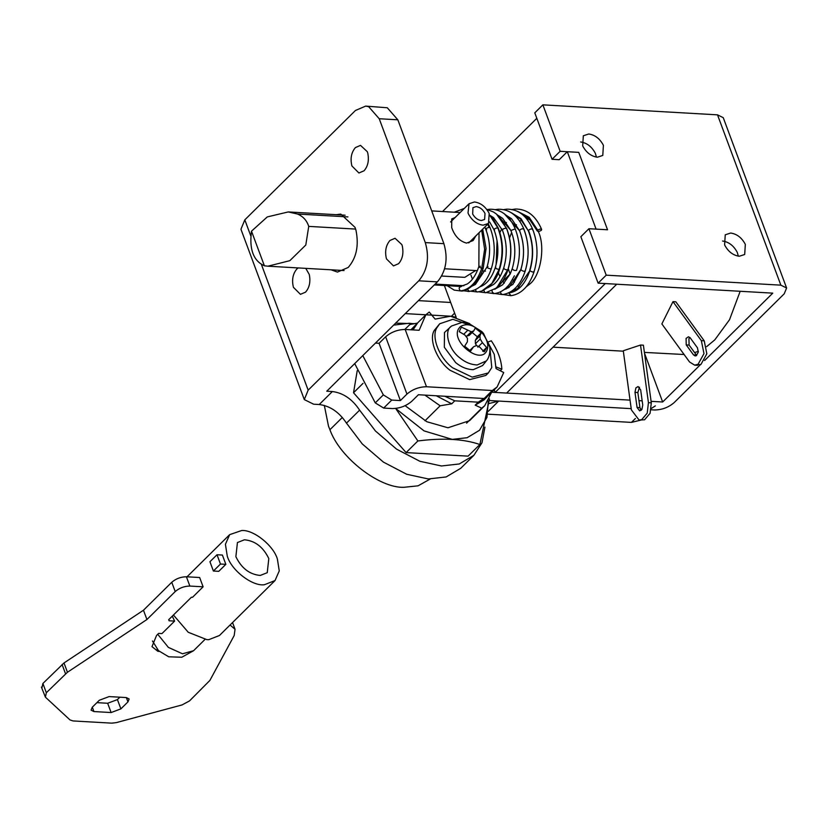 <?xml version="1.0" encoding="UTF-8"?>
<svg xmlns="http://www.w3.org/2000/svg" width="828" height="828" viewBox="0 0 828 828"><rect width="100%" height="100%" fill="white"/><g stroke="black" fill="none" stroke-linecap="round" stroke-linejoin="round"><path stroke-width="1.24" d="M541.284 230.36C541.729 228.683 540.529 228.611 537.714 230.153C537.279 231.83 538.469 231.902 541.284 230.36L541.657 229.439C535.768 215.715 526.981 208.915 515.295 209.039L514.002 209.95M517.821 211.492L529.185 217.309L537.714 230.153L537.341 231.074L529.237 218.882L522.53 214.649M509.903 219.43L511.28 218.52M515.865 216.522L516.92 216.263M524.911 216.884L530.976 220.641M519.777 221.335L521.495 219.979M525.676 217.712L526.329 217.474M510.089 274.203L508.33 268.655M509.53 237.843L511.663 232.471M514.561 227.327L516.486 224.719M499.998 276.604L498.311 272.691M496.138 264.556L497.069 240.637M499.884 232.533L501.789 228.797M504.759 224.409L506.436 222.484M519.404 287.15L517.583 285.66M514.457 282.193L512.615 279.409M538.024 231.002C545.486 244.964 541.181 274.886 530.075 283.797L525.925 287.088M513.867 289.51L515.72 289.614L514.084 289.324M509.189 287.316L507.678 286.291M504.314 283.145L502.658 281.065M495.175 392.41L506.622 393.072L616.736 284.211L605.289 283.559L495.175 392.41L494.212 389.822M567.304 151.71L578.751 152.362L560.142 151.296L552.059 159.286L559.221 159.69L567.304 151.71L596.098 229.118L607.545 229.78L578.751 152.362L607.545 229.78L588.936 228.714L606.21 275.165L598.126 283.155L772.772 293.143L704.618 360.522M442.525 211.533L536.823 118.311M456.207 317.372L444.367 285.525M580.656 141.981C586.897 142.871 591.792 146.649 595.332 153.294L596.45 157.123M603.415 145.304L602.774 155.436L597.371 157.216C591.13 156.316 586.234 152.549 582.684 145.904L583.326 135.771L588.739 133.991C594.98 134.881 599.865 138.659 603.415 145.304M722.565 241.02C728.806 241.921 733.701 245.688 737.251 252.333L738.359 256.162M745.324 244.353L744.693 254.486L739.28 256.256C733.039 255.366 728.143 251.588 724.603 244.943L725.245 234.81L730.648 233.03C736.889 233.931 741.784 237.698 745.324 244.353M475.769 235.98L473.13 240.544L466.557 243.111C459.623 241.269 454.675 236.104 451.705 227.628L451.736 218.902L455.027 217.588M644.391 352.397L684.114 354.519M694.609 352.656L698.366 351.238M706.646 346.642L714.833 339.832L729.509 319.743L740.18 291.28M651.305 402.843L643.397 345.183L640.53 345.028L623.277 350.772L631.381 409.901L639.112 420.075L641.721 419.61L647.217 413.162L648.438 402.677L651.305 402.843L650.073 413.317L644.577 419.765L639.112 420.075M672.978 301.64L661.862 323.934L689.548 361.991L694.671 365.148L698.066 364.289L703.976 353.618L701.357 340.66L672.978 301.64L675.834 301.806L704.224 340.825L706.843 353.773L700.923 364.455L696.12 365.044M485.508 271.108L482.217 270.922M477.352 270.642L444.605 268.769M435.155 284.076L463.856 285.712M598.126 283.155L580.852 236.704L588.936 228.714M474.61 284.935L474.268 284.035M472.436 279.119L470.946 275.103M686.226 344.903L693.491 354.891L695.199 355.947L696.338 355.657L698.304 352.097L697.424 347.781L690.179 337.814L688.472 336.758L686.07 338.424L686.226 344.903L689.093 345.069L696.669 355.429M689.093 345.069L688.937 338.59L689.869 337.441M641.11 410.346L639.92 407.614L637.85 392.534L639.495 387.235M640.53 345.028L648.438 402.677M634.993 392.368L635.883 387.908L638.098 386.552L640.675 389.957L642.745 405.058L641.845 409.518L639.64 410.874L637.063 407.459L634.993 392.368L637.85 392.534M651.098 409.788L654.575 409.984C661.996 409.87 668.506 407.428 674.106 402.656L784.22 293.805L786.6 287.999L780.856 285.153L606.21 275.165M780.856 285.153L717.514 114.844L723.258 117.69L786.6 287.999M489.379 400.535L631.205 408.649L498.684 401.062L488.209 411.412M640.344 409.177L642 409.27L640.344 409.177M700.322 364.765L662.659 401.994L651.098 401.342M642.166 400.824L638.968 400.638M630.036 400.131L491.791 392.224M717.514 114.844L542.868 104.845L534.784 112.836L552.059 159.286M542.868 104.845L560.142 151.296M644.484 353.142L662.659 401.994M477.238 364.951C471.132 364.734 465.429 362.447 460.13 358.079C448.61 349.778 443.653 331.034 451.229 326.304L444.491 332.514L444.325 347.242L455.69 362.623C461.134 367.114 466.992 369.464 473.264 369.681L482.62 365.531L486.346 360.904L477.238 364.951M489.865 347.512L491.77 367.539L488.313 372.962L472.167 377.123L452.657 367.808C439.74 358.452 431.026 337.234 436.749 327.981L439.699 323.779L452.802 319.318L469.9 325.062M488.313 372.962L485.788 375.457L469.642 379.617L450.132 370.313C437.215 360.946 428.5 339.728 434.224 330.476L439.699 323.779M476.814 345.742L475.427 343.744L475.303 340.422L477.332 336.727L481.192 332.908L475.231 328.064L473.751 330.91L471.267 331.78L461.765 327.288L461.248 327.753M471.37 331.883L477.332 336.727M473.751 330.91L469.165 335.443L465.864 336.24M477.818 347.191L482.403 342.657L486.616 347.47L482.745 351.289M486.616 347.47L484.587 351.362M484.069 351.828L479.785 347.139L476.379 345.555L473.533 346.787L470.604 351.051L464.643 346.207L467.396 341.798L467.458 338.3L464.881 335.029L459.229 331.645L460.782 328.271M469.745 350.523L473.533 346.787M463.711 334.284L467.489 330.548M466.495 336.489L471.267 331.78M481.192 332.908L479.888 335.889L480.188 339.035L482.403 342.657M475.303 340.422L479.888 335.889M475.427 343.744L480.188 339.035M468.607 214.338L468.027 212.962L469.041 203.74L474.444 201.96C480.799 202.901 485.715 206.741 489.213 213.479L488.489 223.415L483.086 225.185C477.094 224.388 472.27 220.766 468.607 214.338M472.674 214.028L472.933 207.673L476.172 206.607C479.981 207.176 482.941 209.474 485.032 213.52L484.597 219.472L481.358 220.538C477.756 220.062 474.868 217.888 472.674 214.028M488.303 401.094L486.947 417.415L479.505 430.291L467.127 437.712L452.264 439.389L424.029 430.881L395.649 408.452L417.881 440.962C443.052 437.753 463.721 438.933 479.867 444.501L489.451 398.92M414.217 323.665L395.639 323.137M393.621 325.125L409.073 323.262L413.793 323.748M491.511 392.503L484.722 405.689L469.569 420.676L447.948 427.776L426.865 421.742L405.14 405.689M357.22 370.665L353.535 392.751L406.113 452.595L417.881 440.962M406.113 452.595L468.099 456.145L479.867 444.501M353.535 392.751L363.026 383.364M430.177 479.039L418.078 485.819L403.774 487.319C379.472 488.168 339.946 457.874 329.917 429.732L328.499 426.182L324.328 405.409M488.448 341.871L491.294 340.794C497.804 350.43 501.323 359.89 501.851 369.184L495.682 366.804M501.851 369.184L500.257 370.758M404.788 329.44L409.912 324.514L417.415 323.117M466.578 423.16L481.73 408.183L475.2 405.161L478.232 402.17L454.758 400.824L451.726 403.816L440.144 405.803L424.992 420.779M488.013 395.887L478.232 402.17M487.03 396.922L484.007 399.914L475.2 405.161M484.722 405.689L481.73 408.183M451.726 403.816L436.221 395.753M410.905 329.792L416.763 323.82M454.758 400.824L444.781 396.25M411.961 329.844L415.728 324.783M440.144 405.803L424.909 395.111M251.505 231.167L267.278 216.915L288.248 211.937L297.5 214.028C303.11 216.387 306.857 220.517 308.73 226.386L305.801 245.016L289.852 260.665L267.889 266.192L264.38 265.788C253.42 260.841 249.124 249.3 251.505 231.167L264.38 265.788M441.676 276.034L464.777 277.359L475.634 270.549M260.23 575.439C249.59 574.466 241.476 568.215 235.876 556.675L237.429 542.537L244.446 539.794C255.076 540.767 263.2 547.018 268.8 558.558L267.247 572.697L260.23 575.439M157.134 649.183L157.92 651.315L151.979 646.647L156.544 635.459L158.634 633.389L161.977 633.586L174.604 621.103L172.296 616.146M241.724 530.5C253.606 529.641 273.468 545.455 277.39 559.055L279.253 570.916L275.02 580.573L264.349 584.744C252.592 586.534 231.374 570.461 227.286 556.188L225.413 544.317L229.646 534.66L241.724 530.5M275.02 580.573L219.461 635.49L208.78 639.671L206.845 639.64L188.256 632.281L173.435 615.018M203.119 586.814L189.86 586.058C184.292 586.141 179.417 587.973 175.215 591.554L171.758 582.27C175.96 578.679 180.846 576.847 186.403 576.764L199.662 577.52L203.119 586.814L192.51 597.298L191.423 597.236L168.695 619.706L169.109 620.783L168.695 619.706L169.109 620.783L174.604 621.103M225.847 564.344L222.39 555.05L217.008 554.75L209.939 561.736L213.396 571.03L220.465 564.034L225.847 564.344L218.778 571.33L213.396 571.03M93.937 711.562L91.07 710.145L92.26 707.247L99.329 700.25L109.099 696.586L126.27 697.569L129.147 698.998L127.957 701.896L120.888 708.882L111.118 712.546L93.937 711.562L92.312 707.184M111.118 712.546L107.661 703.262L117.431 699.598L120.888 708.882M220.465 564.034L217.008 554.75M119.853 697.207L117.431 699.598M159.266 651.388L157.92 651.315M171.758 582.27L143.472 610.226L146.929 619.52L67.451 672.253L46.337 692.757L45.405 697.166L70.018 719.946L73.061 720.94L111.801 723.154L116.406 722.596L182.025 704.938L189.488 700.943L209.877 680.44L234.179 635.552L235.048 629.28L230.06 625.016M41.4 687.085L45.405 697.166M143.472 610.226L63.994 662.969L42.89 683.462L41.949 687.871M175.215 591.554L146.929 619.52M107.661 703.262L96.907 702.641M391.737 400.079L383.664 408.069L392.306 408.566C399.727 408.452 406.237 405.999 411.837 401.228L418.409 394.739L484.194 398.506L492.277 390.516L426.492 386.748C419.071 386.862 412.561 389.305 406.952 394.076L400.39 400.576L391.737 400.079L383.343 394.904L362.788 355.616M406.952 394.076L385.651 336.789C391.251 332.018 397.761 329.575 405.182 329.461L419.154 330.258L425.83 314.795L429.256 312.063L435.114 319.111L450.608 316.213L469.673 323.603M375.467 343.082L379.079 343.289L400.39 400.576M383.664 408.069L375.26 402.894L354.705 363.606M413.006 329.906L417.747 322.785L425.83 314.795L405.285 313.605M385.651 336.789L379.079 343.289M485.984 338.838L494.264 354.353L496.034 368.584L503.714 372.528L497.131 386.935L489.058 394.925L484.194 398.506M497.131 386.935L492.277 390.516M355.409 147.57C351.3 152.445 350.13 158.572 351.9 165.952L358.938 173L364.041 170.796C367.974 166.273 369.216 160.384 367.756 153.118L367.301 151.7L360.511 145.376L355.409 147.57M331.065 269.804L337.462 272.081L348.184 267.475C356.444 257.963 359.041 245.585 355.988 230.35L355.026 227.358L340.774 214.09L336.334 214.69M298.111 267.92L296.91 268.924C292.812 273.789 291.642 279.916 293.412 287.306L300.44 294.344L305.553 292.149C309.486 287.616 310.728 281.727 309.268 274.472L305.77 268.355M389.957 240.472C385.848 245.336 384.678 251.464 386.448 258.853L393.486 265.891L398.589 263.697C402.522 259.174 403.764 253.275 402.304 246.019L401.849 244.602L395.059 238.278L389.957 240.472M397.833 119.801L379.224 118.735L368.677 106.698L365.655 106.098L387.287 107.764L397.833 119.801L443.901 243.67C448.248 258.667 446.075 271.398 437.381 281.872L418.771 280.806L308.151 390.164L304.29 399.582L240.948 229.263L244.819 219.844L250.791 235.928M304.29 399.582L313.626 404.209L319.225 404.53C330.051 405.896 339.138 412.096 346.487 423.139L362.302 443.963L383.416 462.107L406.693 474.258L428.293 478.957L446.126 476.949L460.73 468.306L473.864 455.328L459.261 463.97L441.427 465.978L419.827 461.268L396.55 449.128L375.436 430.984L359.621 410.15L346.487 423.139M418.771 280.806C427.465 270.332 429.639 257.601 425.292 242.604L379.224 118.735M365.655 106.098L355.429 110.497L244.819 219.844M437.381 281.872L326.76 391.22L332.349 391.541C343.175 392.907 352.273 399.117 359.621 410.15M418.409 300.626L450.67 302.468M426.461 314.816L451.467 316.255L455.866 317.269M640.634 420.169L631.422 422.394L487.754 414.176M655.372 405.865L651.315 408.463M489.162 403.515L498.684 401.062M484.929 427.113L481.989 442.742L473.864 455.328M503.755 209.587L506.705 209.153C518.224 209.039 526.898 215.746 532.694 229.284C537.941 243.101 538.386 257.27 534.05 271.791C529.247 286.053 521.578 294.023 511.042 295.689L508.692 292.915M533.905 271.346C533.605 272.443 532.259 272.215 529.858 270.673C525.221 284.149 518.297 291.549 509.106 292.874L509.137 292.688M532.601 229.863C532.187 228.456 530.81 228.611 528.471 230.319C533.48 243.391 533.946 256.835 529.858 270.673L517.5 288.579L512.128 290.876M506.705 209.153L505.432 210.012M511.073 212.61L520.988 218.623L528.378 230.898C533.232 243.608 533.677 256.721 529.713 270.238M495.496 209.619L498.228 209.225C509.603 209.122 518.162 215.746 523.886 229.108L523.907 229.366C529.02 242.832 529.454 256.659 525.211 270.849L525.211 271.046C520.47 285.111 512.905 292.977 502.492 294.613L500.826 293.526L500.578 291.756M525.211 270.849C524.083 271.636 522.634 271.232 520.874 269.659L512.915 284.366L501.82 291.073M523.907 229.366C522.685 228.331 521.226 228.683 519.529 230.453C524.393 243.142 524.848 256.214 520.874 269.659L520.978 269.317M498.228 209.225L497.007 210.001M504.273 213.759L519.715 230.908M486.76 292.615L494.068 293.619L492.184 291.963L492.132 290.918M487.423 209.536L489.855 209.215C500.547 209.06 508.765 215.052 514.499 227.193L515.213 228.87C520.326 242.335 520.76 256.162 516.517 270.352C514.633 270.766 513.194 270.218 512.211 268.707L510.224 273.913L494.833 289.334M512.19 268.779L510.224 273.913L502.596 284.832L495.755 288.672M497.214 214.7L510.897 230.484L515.223 228.88C520.336 242.356 520.771 256.162 516.537 270.321L516.537 270.28M512.201 268.748C516.061 255.593 515.627 242.842 510.897 230.474L510.897 230.484C515.647 242.852 516.082 255.604 512.211 268.707M489.855 209.215L488.706 209.888M497.783 215.208L502.699 218.416L510.897 230.474M478.77 291.829L485.736 292.729L484.732 292.45L483.78 290.224M486.812 209.412L493.457 211.978L496.458 214.059L506.529 228.373C511.632 241.838 512.066 255.666 507.833 269.856C505.318 269.866 504.004 269.204 503.869 267.868M493.985 284.17L487.557 287.865M507.988 269.359L496.717 287.896L485.736 292.729M506.726 228.87L506.529 228.373C503.983 228.249 502.658 228.921 502.575 230.391L502.389 230.174C507.067 242.428 507.502 255.065 503.683 268.075C501.25 275.403 497.938 280.837 493.747 284.366L487.795 287.678M489.845 215.239L493.819 217.857M489.917 215.508L497.835 227.876C502.938 241.341 503.372 255.169 499.139 269.359L491.853 283.435L481.813 291.042L477.487 291.994L476.079 291.332L475.52 289.665M502.389 230.174L493.56 217.65L489.865 215.27L492.836 218.561L498.342 228.207C503.383 241.465 503.817 255.086 499.646 269.038L499.139 269.359C496.2 268.955 495.082 268.22 495.806 267.165M480.561 286.602L482.641 285.619C488.023 282.545 492.246 276.5 495.299 267.485C499.108 254.548 498.673 241.993 494.026 229.811L489.586 221.894M499.646 269.038C496.831 279.212 490.89 286.55 481.813 291.042L477.487 291.994L470.873 291.197M498.342 228.207L497.835 227.876C494.875 228.238 493.778 228.994 494.533 230.143M469.435 291.384L467.313 289.262M469.165 291.415L463.007 290.721M487.702 224.191L489.141 227.379L490.093 227.731C495.123 240.969 495.558 254.558 491.397 268.489L490.445 268.862C487.278 268.075 486.471 267.32 487.992 266.595L487.04 266.968L475.438 284.418L472.084 286.115M489.141 227.379C485.995 228.197 485.187 228.973 486.719 229.718L485.777 229.366C490.424 241.528 490.838 254.061 487.04 266.968M481.658 230.163L484.639 249.197L481.751 268.365C476.98 282.11 469.88 289.624 460.471 290.918C458.474 288.641 458.795 287.161 461.424 286.467L457.822 286.302M482.683 229.149L486.067 248.462L483.241 268.024C479.029 283.424 466.06 291.86 461.092 290.99L454.241 290.121L447.161 285.691M483.241 268.024L481.751 268.365L478.977 266.978L480.364 266.192M496.458 214.059L506.715 228.58C511.776 241.931 512.211 255.614 508.019 269.649L508.019 269.649C505.422 277.566 501.654 283.642 496.717 287.896M701.357 340.66L704.224 340.825M693.491 354.891L696.358 355.057M637.063 407.459L639.92 407.614M482.662 333.643C487.692 340.256 489.006 346.073 486.605 351.072C479.816 364.879 450.277 340.898 458.784 328.488L460.254 326.687C466.899 322.599 474.361 324.928 482.662 333.643M342.347 417.447L329.917 429.732M347.915 216.915L297.5 214.028M355.616 229.077L308.73 226.386M204.961 639.454L193.566 650.725L182.491 653.789L168.384 647.403L157.744 634.279M127.957 701.896L126.353 697.58M186.403 576.764L189.86 586.058M42.89 683.462L46.337 692.757M62.069 664.491L65.526 673.785M63.994 662.969L67.451 672.253M405.182 329.461L426.492 386.748M383.343 394.904L375.26 402.894M261.462 264.618L308.151 390.164M443.901 243.67L425.292 242.604M454.634 313.119L451.467 316.255M332.349 391.541L319.225 404.53M635.397 418.471L631.422 422.394M512.221 209.505L515.295 209.039M511.042 295.689L503.207 294.54M502.492 294.613L494.896 293.526M523.886 229.108C529.051 242.739 529.496 256.721 525.211 271.046M494.068 293.619C500.226 292.915 505.535 289.541 509.976 283.507L514.426 275.796M484.763 227.089L485.777 229.366M454.324 212.206L464.291 208.428M479.029 232.761L478.874 266.533C476.079 274.834 472.239 280.64 467.344 283.942L460.792 286.395M514.074 214.845L520.398 218.902L528.378 230.898M505.836 215.052L511.58 218.789L519.56 230.701C524.341 243.235 524.786 256.152 520.874 269.462L508.858 287.544L503.848 289.748M491.397 268.489C486.802 282.182 479.433 289.821 469.29 291.404L467.903 291.466M490.093 227.731L488.209 223.695M461.092 290.99L454.241 290.121M623.329 351.186L553.052 347.17M431.719 210.912L460.14 212.537M515.006 215.684L515.999 215.735M434.265 284.946L460.223 286.436M504.821 288.993L506.011 289.055M697.538 365.314L694.671 365.148M486.243 361.029C486.388 360.956 490.611 356.827 489.814 347.108L483.521 333.477L481.865 331.604L468.462 323.22L462.221 322.33L451.602 325.984M450.577 221.997L469.041 203.74M468.72 242.946L488.489 223.415M288.248 211.937L345.121 215.197M344.075 270.549L267.889 266.192M187.024 576.805L229.646 534.66M193.566 650.725L181.777 657.246L168.715 656.801L158.521 650.684L152.476 640.986M235.048 629.28L232.544 622.563"/></g></svg>
